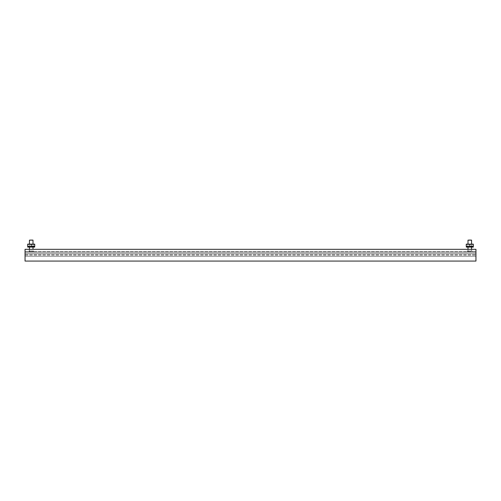 <?xml version="1.0" encoding="UTF-8"?>
<svg xmlns="http://www.w3.org/2000/svg" width="501" height="501" viewBox="0 0 501 501"><rect width="100%" height="100%" fill="white"/><g stroke="black" fill="none" stroke-linecap="round" stroke-linejoin="round"><path stroke-width="0.38" stroke-dasharray="2.5 1.88" d="M25.05 261.071L475.95 261.071L25.05 261.071L475.95 261.071L475.95 249.323L25.05 249.323L25.05 261.071L25.05 256.374L475.95 256.374L475.95 253.437L25.05 253.437L475.95 253.437L25.05 253.437L25.05 256.374L25.05 251.677L25.05 253.443L475.95 253.437L475.95 256.374L25.05 256.374L25.05 261.065M475.95 261.071L475.95 256.374L25.05 256.374L475.95 256.374L475.95 261.065M29.427 251.014L33.561 251.014L28.864 251.014L31.212 251.014L29.427 251.014L29.427 249.323L32.991 249.323L29.434 249.323L29.434 251.677L32.991 251.677L29.434 251.677M468.015 249.323L471.566 249.323L468.015 249.323L468.015 251.677L471.566 251.677L468.015 251.677M475.95 252.135L475.95 251.677L475.95 252.135L25.05 252.135L475.95 252.135M25.05 251.677L475.95 251.677L25.05 251.677M32.997 251.014L32.991 251.677M471.573 251.014L467.439 251.014L471.573 251.014L471.573 249.323L471.566 251.677M469.788 251.014L468.003 251.014L469.788 251.014M469.788 251.677L467.439 251.677L469.788 251.677M468.003 240.161L471.573 240.161M471.347 239.929L468.228 239.929M31.212 251.677L28.864 251.677L31.212 251.677M29.427 240.161L32.997 240.161M32.772 239.929L29.653 239.929M25.05 254.571L475.95 254.571L25.05 254.571L25.05 253.437L475.95 253.437L25.05 253.437L25.05 254.571M475.95 254.571L475.95 253.437L475.95 254.571M466.268 244.457L468.028 244.137L473.307 244.457L473.313 244.137L466.268 244.144L466.268 246.492L467.514 246.492L466.299 246.492L467.258 246.492L467.258 247.074L466.299 247.074L467.233 247.074L466.299 247.074L466.299 246.492M471.573 244.144L468.003 244.144L471.573 244.144L471.573 247.074L468.003 247.074L471.573 247.074L471.573 244.144M473.313 244.457L473.313 246.492L466.268 246.173M473.313 246.173L466.688 246.492L467.514 246.492L467.514 247.074L467.514 246.492L467.514 247.074L466.688 247.074L466.688 246.492M468.072 246.492L467.446 246.492L468.072 246.492L467.59 246.492L468.072 246.492L468.072 247.074L467.446 247.074L468.072 247.074L468.072 246.492M466.788 246.492L468.836 246.492L466.788 246.492L466.688 247.074M472.13 246.492L471.504 246.492L472.13 246.492L472.13 247.074L471.504 247.074L472.13 247.074M473.276 246.492L473.276 247.074L472.343 247.074L472.343 246.492L473.276 246.492L472.343 246.492L472.343 247.074L473.276 247.074L472.318 247.074L472.318 246.492L473.238 246.492L472.061 246.492L472.318 247.074L471.391 247.074L471.391 246.492M472.888 246.492L472.061 246.492L472.888 246.492L472.888 247.074M467.59 246.492L467.59 247.074L467.602 246.492L467.59 247.074L466.788 247.074M468.185 246.492L468.185 247.074L468.836 247.074L468.485 246.492M468.974 246.492L468.974 247.074L469.719 247.074L469.688 246.492M469.688 247.074L469.857 246.492L469.857 247.074L470.602 247.074L470.602 246.492M470.602 247.074L471.09 247.074L470.74 246.492L470.74 247.074L471.391 247.074M471.504 246.492L471.504 247.074L471.504 246.492M471.986 246.492L471.986 247.074M472.061 246.492L472.061 247.074L472.061 246.492M467.233 246.492L467.233 247.074L467.233 246.492M468.974 247.074L468.485 247.074M468.185 247.074L467.602 247.074M466.337 247.074L466.337 246.492M473.238 247.074L473.238 246.492M472.787 247.074L472.787 246.492M471.09 247.074L471.09 246.492M470.896 247.074L470.896 246.492M468.679 247.074L468.679 246.492M469.888 247.074L469.888 246.492M469.788 244.457L469.788 246.173M467.446 247.074L467.446 246.492M468.003 244.144L468.003 247.074L468.003 244.144M27.687 244.457L29.453 244.137L34.732 244.457L34.732 244.137L27.687 244.144L27.687 246.492L28.939 246.492L27.762 246.492L28.682 246.492L28.682 247.074L27.724 247.074L28.657 247.074L27.724 247.074L27.724 246.492M32.997 244.144L29.427 244.144L32.997 244.144L32.997 247.074L29.427 247.074L32.997 247.074L32.997 244.144M34.732 244.457L34.732 246.492L27.687 246.173M34.738 246.173L28.112 246.492L28.939 246.492L28.939 247.074L28.939 246.492L28.939 247.074L28.112 247.074L28.112 246.492M29.496 246.492L28.87 246.492L29.496 246.492L29.014 246.492L29.496 246.492L29.496 247.074L28.87 247.074L29.496 247.074L29.496 246.492M28.213 246.492L30.26 246.492L28.213 246.492L28.112 247.074M33.554 246.492L32.928 246.492L33.554 246.492L33.554 247.074L32.928 247.074L33.554 247.074M34.701 246.492L34.701 247.074L33.742 247.074L34.701 247.074L33.767 247.074L33.742 246.492L33.767 247.074L33.767 246.492L34.663 246.492L33.742 246.492L34.701 246.492L33.486 246.492L33.742 247.074L32.816 247.074L32.816 246.492M34.312 246.492L33.486 246.492L34.312 246.492L34.312 247.074M28.657 246.492L28.657 247.074L28.657 246.492M29.014 246.492L29.014 247.074L29.027 246.492L29.014 247.074L28.213 247.074M29.609 246.492L29.609 247.074L30.26 247.074L29.91 246.492M30.398 246.492L30.398 247.074L31.143 247.074L31.112 246.492M31.112 247.074L31.281 246.492L31.281 247.074L32.026 247.074L32.026 246.492M32.026 247.074L32.515 247.074L32.164 246.492L32.164 247.074L32.816 247.074M32.928 246.492L32.928 247.074L32.928 246.492M33.41 246.492L33.41 247.074M33.486 246.492L33.486 247.074L33.486 246.492M30.398 247.074L29.91 247.074M29.609 247.074L29.027 247.074M27.762 247.074L27.762 246.492M34.663 247.074L34.663 246.492M34.212 247.074L34.212 246.492M32.515 247.074L32.515 246.492M32.321 247.074L32.321 246.492M30.104 247.074L30.104 246.492M31.312 247.074L31.312 246.492M31.212 244.457L31.212 246.173M28.87 247.074L28.87 246.492M29.427 244.144L29.427 247.074L29.427 244.144M25.05 256.374L475.95 256.374L25.05 256.374L25.05 255.209L475.95 255.209L25.05 255.209L25.05 256.374M475.95 256.374L475.95 255.209L475.95 256.374M467.439 251.677L467.439 251.014M472.136 251.677L472.136 251.014M468.003 251.014L468.003 249.323M28.864 251.677L28.864 251.014M33.561 251.677L33.561 251.014M472.374 246.492L472.374 247.074M467.208 246.492L467.208 247.074M33.792 246.492L33.792 247.074M28.626 246.492L28.626 247.074"/><path stroke-width="0.75" d="M25.05 249.323L25.05 261.071L475.95 261.071L475.95 249.323L25.05 249.323M471.573 244.144L471.573 240.161L468.003 240.161L468.003 244.144M468.003 240.161L471.573 240.161M32.997 244.144L32.997 240.161L29.427 240.161L29.427 244.144M29.427 240.161L32.997 240.161M469.788 246.173L469.788 244.457L468.028 244.137L466.268 244.457L466.268 244.137L473.313 244.144L473.313 246.492L468.028 246.492L473.313 246.173M469.788 244.457L471.547 244.137L473.313 244.457M466.268 246.173L468.028 246.492L466.268 246.492L466.268 244.457M466.299 246.492L466.299 247.074L466.688 247.074L466.688 246.492M468.185 246.492L468.185 247.074L468.974 247.074L468.974 246.492M470.602 246.492L470.602 247.074L468.974 247.074M471.391 246.492L471.391 247.074L471.09 246.492M466.688 247.074L468.185 247.074M470.602 247.074L471.09 247.074M471.391 247.074L473.276 247.074L473.276 246.492M466.337 247.074L466.337 246.492M466.788 247.074L466.788 246.492M467.446 247.074L467.446 246.492M467.602 247.074L467.602 246.492M468.485 247.074L468.485 246.492M468.679 247.074L468.679 246.492M469.688 247.074L469.688 246.492M469.888 247.074L469.888 246.492M470.896 247.074L470.896 246.492M471.973 247.074L471.973 246.492M472.13 247.074L472.13 246.492M472.787 247.074L472.787 246.492M472.888 247.074L472.888 246.492M473.238 247.074L473.238 246.492M31.212 246.173L31.212 244.457L29.453 244.137L27.687 244.457L27.687 244.137L34.732 244.144L34.732 246.492L29.453 246.492L34.732 246.173M31.212 244.457L32.972 244.137L34.732 244.457M27.687 246.173L29.453 246.492L27.693 246.492L27.687 244.457M27.724 246.492L27.724 247.074L28.112 247.074L28.112 246.492M29.609 246.492L29.609 247.074L30.398 247.074L30.398 246.492M32.026 246.492L32.026 247.074L30.398 247.074M32.816 246.492L32.816 247.074L32.515 246.492M28.112 247.074L29.609 247.074M32.026 247.074L32.515 247.074M32.816 247.074L34.701 247.074L34.701 246.492M27.762 247.074L27.762 246.492M28.213 247.074L28.213 246.492M28.87 247.074L28.87 246.492M29.027 247.074L29.027 246.492M29.91 247.074L29.91 246.492M30.104 247.074L30.104 246.492M31.112 247.074L31.112 246.492M31.312 247.074L31.312 246.492M32.321 247.074L32.321 246.492M33.398 247.074L33.398 246.492M33.554 247.074L33.554 246.492M34.212 247.074L34.212 246.492M34.312 247.074L34.312 246.492M34.663 247.074L34.663 246.492M471.573 249.323L471.573 247.074M468.003 249.323L468.003 247.074M32.997 249.323L32.997 247.074M29.427 249.323L29.427 247.074"/></g></svg>
